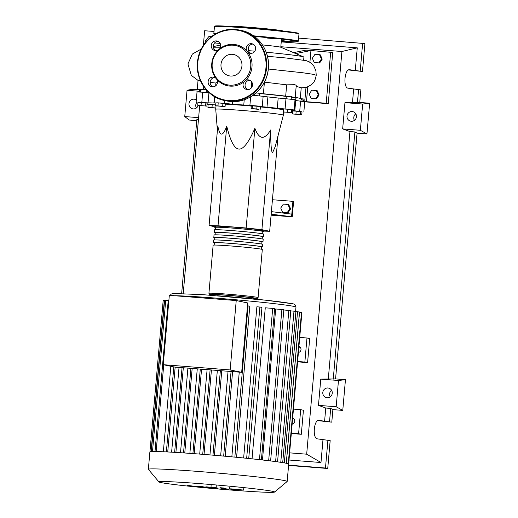 <?xml version="1.0" encoding="UTF-8"?>
<svg xmlns="http://www.w3.org/2000/svg" width="518" height="518" viewBox="0 0 518 518"><rect width="100%" height="100%" fill="white"/><g stroke="black" fill="none" stroke-linecap="round" stroke-linejoin="round"><path stroke-width="0.78" d="M295.649 100.524L295.856 98.193A44.917 1.483 -175 0 0 294.243 97.649A44.917 1.483 -175 0 0 291.362 97.144M286.266 96.432A44.917 1.483 -175 0 0 259.55 93.557M206.65 90.223A44.917 1.483 -175 0 0 206.365 90.365L206.183 92.482M263.804 231.112L269.677 231.281L261.907 229.668L246.16 227.991L254.882 128.315C259.181 139.698 264.433 140.255 270.629 129.986C270.713 144.911 271.367 152.467 272.597 152.661L275.252 146.549L283.346 115.158A33.935 1.12 -175 0 0 283.352 115.151A33.935 1.12 -175 0 0 282.135 114.743A33.935 1.12 -175 0 0 245.053 110.69A33.935 1.12 -175 0 0 215.734 109.24A33.935 1.12 -175 0 0 215.734 109.246L216.032 105.873M225.291 104.15A33.935 1.12 5 0 1 251.282 106.067M260.392 106.915A33.935 1.12 5 0 1 282.582 109.628A33.935 1.12 5 0 1 283.514 109.861M282.647 212.283L280.724 208.009L283.359 204.092L287.924 204.448L289.847 208.722L287.205 212.639L282.647 212.283L287.205 212.639M289.847 208.722L290.637 208.89L288.714 204.616L287.924 204.448M290.637 208.89L287.995 212.807M271.173 214.193L291.576 216.692L292.916 201.334L272.436 199.734M291.576 216.692L292.256 216.835L293.596 201.476L292.916 201.334M292.256 216.835L271.082 215.177M291.796 214.135L271.393 211.635M261.907 229.668L270.629 129.986M269.677 231.281L278.03 135.768M246.16 227.991L218.013 225.79L209.078 225.537L214.899 226.748M209.078 225.537L217.793 125.855C219.826 136.765 222.811 136.856 226.735 126.114C230.393 141.136 234.447 148.789 238.895 149.074C243.331 149.482 248.659 142.567 254.882 128.315M218.013 225.79L226.735 126.114M291.53 112.639L283.333 111.927L291.53 112.639L291.789 109.674L291.563 112.801M287.412 112.205L287.678 109.233L283.592 108.961L283.333 111.927M287.678 109.233L291.789 109.674M256.811 108.935L258.994 109.389L251.062 108.625L256.811 108.935L257.07 105.963L260.444 106.371L260.185 109.337M252.253 108.579L252.512 105.607L251.321 105.659L251.062 108.625M252.512 105.607L257.07 105.963M217.948 105.879L225.071 106.637L215.611 105.808L217.948 105.879L218.207 102.907L222.934 103.322L222.675 106.294M222.934 103.322L225.336 103.665L225.071 106.637M218.207 102.907L215.87 102.842L215.611 105.808M197.701 105.264L206.857 106.145L197.701 105.264L197.96 102.292L201.282 102.473L201.023 105.439M201.282 102.473L205.86 102.914L205.601 105.879M205.86 102.914L207.116 103.173L206.857 106.145M215.831 108.145L207.893 107.291L215.844 107.977M211.979 107.563L212.238 104.597L208.158 104.319L207.893 107.291M212.238 104.597L215.682 104.96M283.43 114.219L283.851 114.277L283.43 114.264M284.039 112.16L283.851 114.277M301.761 114.828L292.605 113.947L301.761 114.828L302.02 111.856L300.764 111.597L300.505 114.569M295.927 114.128L296.186 111.156L292.864 110.981L292.605 113.947M296.186 111.156L300.764 111.597M197.941 102.48L208.048 102.842A45.429 1.496 5 0 1 213.889 103.017L217.825 102.823L232.355 104.15A45.429 1.496 5 0 1 243.764 105.044L266.99 107.168A45.429 1.496 5 0 1 277.285 108.262L291.194 109.525L294.114 109.958L291.815 109.933M291.796 110.153A45.429 1.496 5 0 1 294.813 110.787L302.013 111.966M294.956 100.343A45.429 1.496 5 0 1 295.713 100.55L294.813 110.787M299.708 111.415L300.602 101.178L295.713 100.55M266.99 107.168L267.884 96.931L263.138 96.309L262.244 106.546M267.884 96.931A45.429 1.496 5 0 1 278.179 98.025L277.285 108.262M285.075 108.974L285.975 98.731L278.179 98.025M208.048 102.842L208.942 92.605L202.7 92.217L201.806 102.46M207.032 104.176L208.314 104.021A45.429 1.496 5 0 1 207.064 103.801M292.832 111.331L291.932 111.305A45.429 1.496 5 0 1 291.699 111.305M196.134 102.175L197.028 91.932L202.7 92.217M253.017 95.273L263.138 96.309M285.975 98.731L295.007 99.715L294.114 109.958M300.602 101.178L304.739 101.742L303.846 111.979M208.132 104.558L207.006 104.416M215.702 227.603A24.683 0.816 5 0 1 214.698 227.279A24.683 0.816 5 0 1 232.744 228.075A24.683 0.816 5 0 1 263.876 231.585A24.683 0.816 5 0 1 262.827 231.727M258.094 297.623L262.302 249.501A24.683 0.816 -175 0 0 231.177 245.992A24.683 0.816 -175 0 0 213.131 245.202L208.922 293.324L209.622 294.431L213.403 295.163A23.653 0.777 5 0 1 227.149 295.195A23.653 0.777 5 0 1 252.331 297.682A23.653 0.777 5 0 1 253.36 298.659L257.161 298.608L258.094 297.623A24.683 0.816 -175 0 0 226.968 294.114A24.683 0.816 -175 0 0 208.922 293.324M215.52 229.701L215.721 227.37A23.653 0.777 5 0 1 233.022 228.127A23.653 0.777 5 0 1 262.846 231.494L262.645 233.819M214.361 242.961A24.683 0.816 5 0 1 213.358 242.638A24.683 0.816 5 0 1 231.404 243.434A24.683 0.816 5 0 1 262.529 246.944A24.683 0.816 5 0 1 261.486 247.086M262.529 246.944L262.755 244.379A24.683 0.816 -175 0 0 231.624 240.87A24.683 0.816 -175 0 0 213.578 240.08L213.358 242.638M214.808 237.84A24.683 0.816 5 0 1 213.804 237.522A24.683 0.816 5 0 1 231.85 238.312A24.683 0.816 5 0 1 262.976 241.822A24.683 0.816 5 0 1 261.933 241.964M262.976 241.822L263.202 239.264A24.683 0.816 -175 0 0 232.077 235.755A24.683 0.816 -175 0 0 214.025 234.958L213.804 237.522M215.255 232.724A24.683 0.816 5 0 1 214.251 232.401A24.683 0.816 5 0 1 232.297 233.191A24.683 0.816 5 0 1 263.422 236.7A24.683 0.816 5 0 1 262.38 236.843M263.422 236.7L263.649 234.142A24.683 0.816 -175 0 0 232.524 230.633A24.683 0.816 -175 0 0 214.471 229.843L214.251 232.401M215.074 234.816L215.274 232.491A23.653 0.777 5 0 1 232.569 233.249A23.653 0.777 5 0 1 262.399 236.616L262.199 238.94M214.62 239.938L214.828 237.607A23.653 0.777 5 0 1 232.122 238.371A23.653 0.777 5 0 1 261.953 241.731L261.745 244.062M214.174 245.059L214.381 242.728A23.653 0.777 5 0 1 231.675 243.486A23.653 0.777 5 0 1 261.506 246.853L261.299 249.177M293.667 418.693A3.082 2.972 -78.3 0 0 292.56 419.315M292.178 423.64A3.082 2.972 -78.3 0 0 292.553 424.028M299.935 347.021A3.082 2.972 -78.3 0 0 298.828 347.643M298.452 351.968A3.082 2.972 -78.3 0 0 298.828 352.357M232.135 490.138A58.048 1.917 -175 0 0 274.553 492.061A58.048 1.917 -175 0 0 201.379 483.747A58.048 1.917 -175 0 0 158.955 481.947A58.048 1.917 -175 0 0 232.135 490.138M274.553 492.061L287.134 481.52A69.671 2.299 -175 0 0 287.173 481.449A69.671 2.299 -175 0 0 199.307 471.535A69.671 2.299 -175 0 0 148.362 469.302A69.671 2.299 -175 0 0 148.394 469.379L158.955 481.947M287.173 481.449L288.694 464.089A69.671 2.299 -175 0 0 288.235 463.778A69.671 2.299 -175 0 0 286.195 463.254A69.671 2.299 -175 0 0 282.569 462.6A69.671 2.299 -175 0 0 277.305 461.823A69.671 2.299 -175 0 0 270.195 460.897A69.671 2.299 -175 0 0 260.794 459.796A69.671 2.299 -175 0 0 245.765 458.197A69.671 2.299 -175 0 0 233.689 457.018A69.671 2.299 -175 0 0 222.248 455.969A69.671 2.299 -175 0 0 211.312 455.031A69.671 2.299 -175 0 0 200.829 454.182A69.671 2.299 -175 0 0 190.786 453.425A69.671 2.299 -175 0 0 181.19 452.758A69.671 2.299 -175 0 0 172.106 452.201A69.671 2.299 -175 0 0 163.656 451.78A69.671 2.299 -175 0 0 155.128 451.534A69.671 2.299 -175 0 0 151.392 451.605A69.671 2.299 -175 0 0 149.942 451.858A69.671 2.299 -175 0 0 149.877 451.949L148.362 469.302M253.334 298.925L253.393 298.245A20.053 0.66 -175 0 0 228.108 295.396A20.053 0.66 -175 0 0 213.442 294.748L213.384 295.428M234.855 457.129L248.09 305.879L249.799 306.235L236.584 457.297M246.659 458.294L259.894 307.032L261.946 307.459L248.731 458.501M252.052 458.851L265.268 307.809L272.701 308.391L274.644 308.611L261.409 459.893M262.471 459.984L275.68 308.981L283.838 309.686L270.603 460.968M230.16 369.936L163.254 364.698L174.767 367.094L241.673 372.325L247.74 302.959L236.227 300.563L230.16 369.936L241.673 372.325M163.254 364.698L169.321 295.331L236.227 300.563M232.595 371.62L225.194 456.235M221.762 370.771L214.368 455.29M211.428 369.962L204.034 454.435M201.554 369.192L194.166 453.671M192.165 368.453L184.764 452.997M183.314 367.761L175.906 452.428M175.155 367.126L167.728 451.968M293.233 411.655L293.227 411.655A10.282 0.337 -175 0 0 293.233 411.655L293.46 409.097A10.282 0.337 5 0 1 293.453 409.097L300.699 409.667L298.595 433.728L291.356 433.158A10.282 0.337 -175 0 0 291.356 433.158L291.582 430.6A10.282 0.337 5 0 1 291.569 430.6M292.664 418.13A3.082 2.972 101.7 0 1 292.139 424.125M299.508 339.983L299.495 339.983A10.282 0.337 -175 0 0 299.508 339.983L299.734 337.425A10.282 0.337 5 0 1 299.721 337.425L306.973 337.989L304.869 362.05L297.623 361.486A10.282 0.337 -175 0 0 297.623 361.486L297.85 358.929A10.282 0.337 5 0 1 297.844 358.929M298.931 346.458A3.082 2.972 101.7 0 1 298.407 352.454M290.766 310.884L295.94 311.35L282.705 462.632M283.812 309.978L290.792 310.593L277.557 461.875M295.914 311.642L299.488 311.991L286.253 463.26M168.887 300.272L168.246 300.259L155.011 451.528M164.562 300.647L163.176 300.582L149.942 451.858M168.22 300.576L164.594 300.33L151.36 451.605M288.248 463.785L301.482 312.503L299.462 312.276M288.649 463.998L301.871 312.891L301.45 312.82M259.894 307.032L256.934 306.798M248.09 305.879L247.494 305.795M306.973 337.989L309.693 338.558L307.588 362.619L297.585 361.836M307.588 362.619L304.869 362.05M300.699 409.667L303.425 410.23L301.321 434.291L291.317 433.508M301.321 434.291L298.595 433.728M238.105 489.497L233.605 489.29L238.105 489.497M238.766 489.84L239.394 489.743M234.233 489.199L233.605 489.29M230.808 488.843L229.448 488.966L231.863 489.387L243.551 490.067L230.808 488.843M229.513 487.166L229.448 488.966M243.784 488.416L243.551 490.067M219.943 487.71L221.413 488.468L229.027 489.232L225.55 488.778L224.1 488.034L219.943 487.71M214.258 487.432L211.04 487.088L214.258 487.432M216.33 485.787L216.084 487.483M211.098 485.327L211.04 487.088M197.093 486.732L199.728 486.564L207.699 487.561L210.055 487.276L218.078 488.377L217.074 487.872L206.306 486.855L204.986 487.121L200.725 486.421L194.923 486.337L187.108 485.36L197.093 486.732M248.517 50.647A49.359 1.625 5 0 1 254.824 51.185M266.174 52.221A49.359 1.625 5 0 1 302.143 56.52A49.359 1.625 5 0 1 303.671 56.928A49.359 1.625 5 0 1 303.911 57.109L303.658 60.043M303.671 56.928L280.898 47.274A25.712 0.848 -175 0 0 280.102 47.06A25.712 0.848 -175 0 0 262.445 44.924M314.245 62.523L312.322 58.249L314.963 54.332L319.522 54.688L321.445 58.961L318.81 62.879L314.245 62.523L318.81 62.879M321.445 58.961L322.235 59.123L320.312 54.85L319.522 54.688M322.235 59.123L319.6 63.041M311.111 98.355L309.188 94.082L311.83 90.164L316.388 90.52L318.311 94.794L315.676 98.711L311.111 98.355L315.676 98.711M318.311 94.794L319.101 94.962L317.178 90.689L316.388 90.52M319.101 94.962L316.466 98.88M248.504 80.478L250.421 80.666M251.754 82.097L251.243 87.937M215.676 85.839L215.941 82.809L217.508 82.517M211.745 82.589L215.915 83.048M201.081 89.905L197.254 89.374L203.496 89.705L203.768 86.629M203.496 89.705A49.359 1.625 5 0 1 206.164 89.685M197.254 89.374L198.044 80.342L200.583 81.061M256.009 92.916L263.403 93.771L264.42 82.129L286.674 84.842L285.683 96.134L293.466 97.151A49.359 1.625 5 0 1 300.285 98.562L304.966 99.178L301.107 99.035M263.403 93.771A49.359 1.625 5 0 1 285.683 96.134M296.179 86.331L301.23 87.775L300.285 98.562M286.674 84.842L294.884 84.699L296.251 85.353L295.234 97.157M301.23 87.775L305.983 87.529L304.966 99.178M307.757 86.894L306.462 101.703L301.075 99.424M293.557 52.635L306.002 50.123L310.942 50.511L309.906 62.328M330.691 52.053L326.21 103.25L328.257 103.671L332.737 52.48L310.942 50.511L295.804 53.587M301.385 101.256L300.932 101.068M326.21 103.25L302.81 101.418M328.257 103.671L304.733 101.832M214.575 42.968L220.137 43.408M282.925 30.976A26.224 0.868 -175 0 0 282.025 30.717A26.224 0.868 -175 0 0 254.15 27.648A26.224 0.868 -175 0 0 230.769 26.412M281.358 40.572L288.487 41.323L281.339 40.825M267.398 38.073L276.45 38.824L267.398 38.073M218.24 50.045A20.947 20.163 -78.3 0 0 215.779 78.14A4.882 4.701 -78.3 0 0 208.178 81.332A4.882 4.701 -78.3 0 0 216.764 84.615A4.882 4.701 -78.3 0 0 216.977 79.61A20.947 20.163 -78.3 0 0 230.05 86.111A20.947 20.163 -78.3 0 0 244.075 81.727A4.882 4.701 -78.3 0 0 247.319 89.588A4.882 4.701 -78.3 0 0 248.744 79.94A4.882 4.701 -78.3 0 0 245.506 80.471A20.947 20.163 -78.3 0 0 247.967 52.376A4.882 4.701 -78.3 0 0 255.568 49.184A4.882 4.701 -78.3 0 0 246.982 45.901A4.882 4.701 -78.3 0 0 246.769 50.906A20.947 20.163 -78.3 0 0 233.696 44.406A20.947 20.163 -78.3 0 0 219.671 48.789A4.882 4.701 -78.3 0 0 216.42 40.928A4.882 4.701 -78.3 0 0 215.002 50.576A4.882 4.701 -78.3 0 0 218.24 50.045L219.671 48.789M216.977 79.61L215.779 78.14M229.714 85.14A20.053 19.302 101.7 0 1 212.205 63.669A20.053 19.302 101.7 0 1 233.21 45.208A20.053 19.302 101.7 0 1 250.718 66.68A20.053 19.302 101.7 0 1 229.714 85.14M230.516 76.029A10.904 10.496 -78.3 0 0 241.854 66.654A10.904 10.496 -78.3 0 0 233.683 54.5A10.904 10.496 -78.3 0 0 232.414 54.319A10.904 10.496 -78.3 0 0 221.076 63.695A10.904 10.496 -78.3 0 0 229.247 75.848A10.904 10.496 -78.3 0 0 230.516 76.029M216.051 50.667A4.882 4.701 101.7 0 1 217.987 41.343M250.965 53.399A4.882 4.701 101.7 0 1 252.907 44.075M247.798 89.601A4.882 4.701 101.7 0 1 249.741 80.271M212.885 86.869A4.882 4.701 101.7 0 1 214.821 77.545M245.506 80.471L244.075 81.727M246.769 50.906L247.967 52.376M196.879 102.337A4.882 4.701 -78.3 0 0 196.393 107.977M198.187 105.368A4.882 4.701 101.7 0 1 189.018 103.38A4.882 4.701 101.7 0 1 196.328 99.968M355.749 113.876A4.882 4.701 -78.3 0 0 354.409 120.338M351.262 121.264A4.882 4.701 101.7 0 1 347.034 115.741A4.882 4.701 101.7 0 1 352.68 111.616A4.882 4.701 101.7 0 1 351.262 121.264M331.565 390.326A4.882 4.701 -78.3 0 0 330.219 396.794M327.078 397.72A4.882 4.701 101.7 0 1 322.844 392.191A4.882 4.701 101.7 0 1 328.496 388.073A4.882 4.701 101.7 0 1 327.078 397.72M327.92 440.125L325.479 468.026L327.739 468.492L330.18 440.591L317.417 438.863C312.302 438.519 313.817 419.561 318.894 420.415L331.792 422.164L317.838 420.642M358.598 89.439L357.439 102.726L359.764 102.447L360.858 89.905L348.102 88.177C342.987 87.833 344.502 68.875 349.572 69.729L362.47 71.478L348.523 69.956M359.764 102.447L369.638 103.224L366.951 133.942L357.077 133.165L335.573 378.904L345.454 379.675L342.767 410.392L332.886 409.621L331.792 422.164M196.775 120.629L189.187 120.034L184.751 116.563L187.05 90.307L191.874 89.316L199.462 89.912M332.886 409.621L330.691 408.404L329.532 421.691M330.691 408.404L325.757 408.022L324.592 421.309M325.479 468.026L288.604 465.138M322.979 439.737L320.985 462.516L288.999 460.016M298.608 38.092L364.912 43.577L362.47 71.478M362.652 43.104L360.211 71.005M200.997 90.488L199.424 90.365L199.482 89.731M353.658 89.051L352.499 102.337L357.439 102.726M203.354 45.429L204.642 30.743L214.025 31.481M205.16 42.91L205.342 40.818L209.13 36.247L211.7 36.454M281.242 41.893L357.265 47.837L355.27 70.623M327.739 468.492L288.578 465.429M342.767 410.392L336.176 406.753L318.473 405.367L320.771 379.111L335.573 378.904M336.176 406.753L338.474 380.497L320.771 379.111M325.757 408.022L318.473 405.367M338.474 380.497L345.454 379.675M366.951 133.942L360.36 130.296L342.657 128.911L344.956 102.655L352.499 102.337M360.36 130.296L362.658 104.04L344.956 102.655M357.077 133.165L354.882 131.954L349.941 131.566L342.657 128.911M362.658 104.04L369.638 103.224M354.882 131.954L333.249 379.176M183.23 293.557L199.676 105.594M200.861 92.074L201.049 89.899M198.439 119.716L196.866 119.593L181.656 293.499M349.941 131.566L328.315 378.787M200.919 91.388L187.05 90.307M198.621 117.644L184.751 116.563M320.985 462.516L306.682 454.189L289.62 452.855M205.342 40.818L206.824 40.935M216.382 41.68L218.861 41.874M280.821 46.724L341.912 51.502L306.682 454.189M357.265 47.837L341.912 51.502M224.831 100.557L224.585 103.438M232.355 104.15L232.576 101.586M244.224 99.767L243.764 105.044M249.89 105.413L250.647 96.808M214.452 96.562L213.889 103.017M207.284 103.84L207.258 104.183M257.724 230.504A23.653 0.777 -175 0 0 259.071 229.701A23.653 0.777 -175 0 0 233.106 227.104C211.83 225.557 216.569 226.45 215.43 226.36L214.698 227.279M170.131 295.396L171.328 294.01L173.569 293.473L203.237 294.69L265.488 300.181L291.757 303.658C294.379 303.755 295.784 304.908 295.972 307.129A63.248 2.085 -175 0 0 293.706 306.371A63.248 2.085 -175 0 0 216.213 298.135A63.248 2.085 -175 0 0 174.385 295.726M223.666 456.099L231.067 371.497M212.969 455.167L220.364 370.661M202.726 454.331L210.114 369.858M192.903 453.58L200.291 369.088M183.521 452.913L190.922 368.356M280.769 462.321L293.997 311.137M259.466 459.647L272.701 308.391M275.615 461.596L288.85 310.373M268.661 460.709L281.896 309.466M284.317 462.898L297.539 311.771M156.145 451.541L163.733 364.801M151.094 451.631L164.303 300.628M152.493 451.554L165.721 300.382M286.325 463.28L299.534 312.283M166.382 451.903L173.821 366.899M174.644 452.35L182.051 367.663M291.459 303.613A60.671 2.001 -175 0 0 217.12 295.713M268.298 69.011L302.803 72.76L312.801 74.242L316.233 75.233C314.724 82.44 313.332 84.227 305.963 87.542M215.19 34.104A41.906 1.379 -175 0 0 214.549 34.492M216.265 33.502A42.418 1.399 -175 0 0 213.824 33.754L214.536 34.505M296.995 32.919A41.906 1.379 -175 0 0 245.649 27.467C268.46 29.228 294.489 32.038 297.979 33.146L298.97 33.981L298.342 41.149A42.418 1.399 -175 0 0 296.82 40.637A42.418 1.399 -175 0 0 253.587 35.833M298.97 33.981A42.418 1.399 -175 0 0 297.449 33.469A42.418 1.399 -175 0 0 245.467 27.946A42.418 1.399 -175 0 0 214.452 26.586L214.996 26.029L221.698 25.952L245.649 27.46A41.906 1.379 -175 0 0 215.482 26.373M298.342 41.149L297.928 41.66L296.011 41.861L281.293 41.278A41.906 1.379 -175 0 0 296.283 41.11A41.906 1.379 -175 0 0 254.416 36.435M241.103 30.413L235.14 29.448A35.995 34.648 101.7 0 1 239.335 30.044A35.995 34.648 101.7 0 1 266.317 70.176A35.995 34.648 101.7 0 1 228.872 101.12A35.995 34.648 101.7 0 1 224.682 100.524A35.995 34.648 101.7 0 1 197.701 60.399A35.995 34.648 101.7 0 1 235.146 29.448C218.104 27.732 201.101 41.064 197.999 58.547C193.816 77.201 206.552 97.254 224.682 100.524L226.457 100.893A35.995 34.648 -78.3 0 0 230.646 101.489A35.995 34.648 -78.3 0 0 268.091 70.539A35.995 34.648 -78.3 0 0 241.103 30.413C257.906 33.521 270.364 50.991 268.343 68.596C267.023 87.684 249.009 103.419 230.646 101.489L226.457 100.893M228.781 100.583A35.477 34.156 -78.3 0 0 265.941 67.923A35.477 34.156 -78.3 0 0 234.965 29.934A35.477 34.156 -78.3 0 0 197.798 62.594A35.477 34.156 -78.3 0 0 228.781 100.583M206.015 92.469L206.248 89.789M254.234 95.357L254.325 94.308M286.059 98.737L286.286 96.18M295.81 100.576L296.076 97.546M217.392 130.458L215.734 109.246M283.618 112.115L283.352 115.151M300.919 101.211L301.139 98.653M291.181 99.184L291.407 96.626M259.356 95.804L259.576 93.246M200.887 92.074L201.114 89.517M214.724 96.717L214.199 102.693M233.1 227.104C248.491 228.231 264.899 230.322 263.138 230.458L263.876 231.585M295.972 307.129L295.61 311.292M220.649 455.834L228.049 371.264M209.952 454.914L217.346 370.422M199.702 454.092L207.096 369.619M197.274 368.855L189.879 453.36M187.904 368.123L180.504 452.713M170.836 366.278L163.351 451.767M179.034 367.424L171.62 452.175M243.648 457.99L256.876 306.779M231.837 456.844L239.251 372.138M220.649 44.956L213.345 46.633M267.443 56.313L286.007 57.977L306.352 60.671L309.408 62.018L311.875 63.856L313.863 66.181L315.896 70.746L316.233 75.233M281.488 39.09L280.775 47.229M220.267 47.785L213.578 47.844M201.275 49.035L192.379 54.053L187.924 63.921L191.336 75.388L198.038 80.407M210.166 82.414L213.714 82.802M214.452 26.586L213.824 33.754"/></g></svg>
